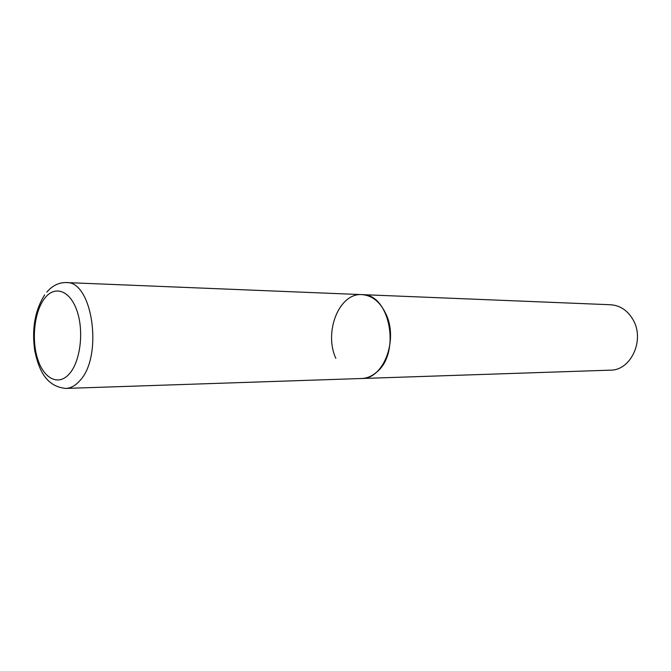 <?xml version="1.0" encoding="UTF-8"?>
<svg xmlns="http://www.w3.org/2000/svg" width="671" height="671" viewBox="0 0 671 671"><rect width="100%" height="100%" fill="white"/><g stroke="black" fill="none" stroke-linecap="round" stroke-linejoin="round"><path stroke-width="1.01" d="M335.835 358.322C323.623 331.994 339.182 292.682 361.979 294.619L610.618 304.751C620.155 305.422 627.645 310.447 633.105 319.832C645.066 340.029 630.916 370.577 610.384 370.157L361.686 378.503C366.802 378.301 371.6 376.339 376.079 372.606C401.325 353.667 390.019 293.386 361.979 294.619C372.086 295.383 380.046 301.791 385.875 313.843C398.666 339.853 383.418 379.274 361.686 378.503L65.783 388.434C70.614 388.241 75.16 385.808 79.421 381.12C103.527 357.308 92.699 280.495 66.161 282.566C58.838 282.449 52.38 285.636 46.785 292.128M44.823 298.125C34.54 310.983 31.277 338.805 37.559 358.658C43.69 378.687 58.411 386.395 69.306 373.898C80.294 361.711 84.118 331.709 77.115 311.21C70.279 290.509 54.997 284.974 44.823 298.125M65.783 388.434C45.905 386.429 38.708 369.721 34.716 350.455C31.671 328.824 34.984 310.296 44.655 294.871M361.979 294.619L66.161 282.566"/></g></svg>
